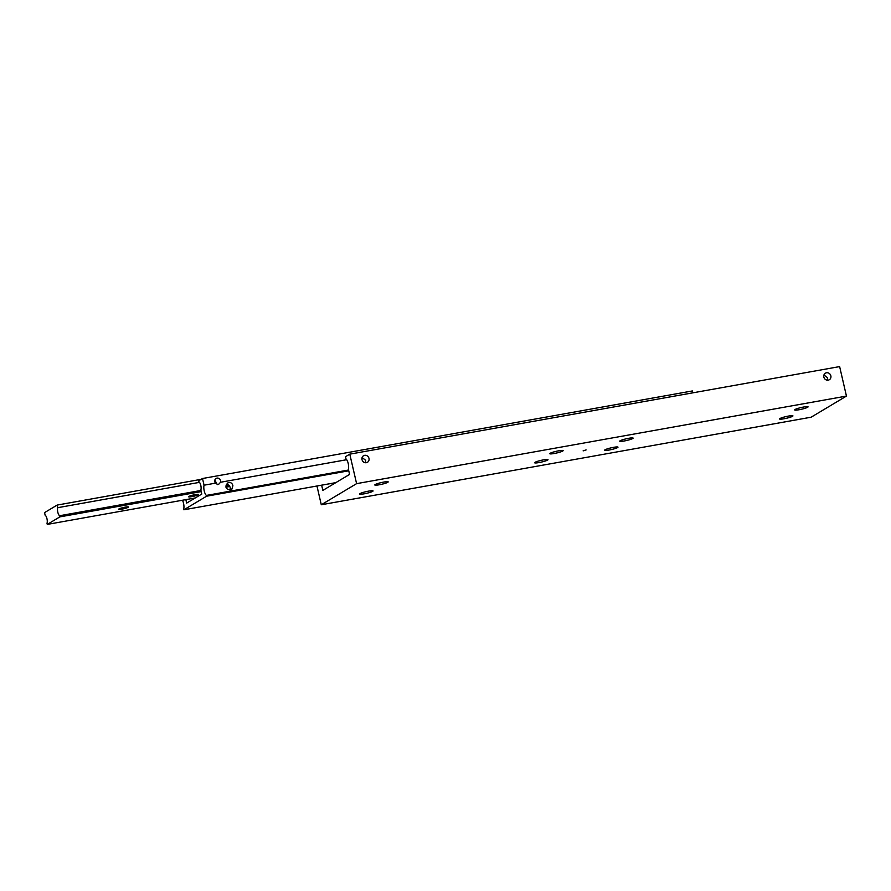 <?xml version="1.0" encoding="UTF-8"?>
<svg xmlns="http://www.w3.org/2000/svg" width="891" height="891" viewBox="0 0 891 891"><rect width="100%" height="100%" fill="white"/><g stroke="black" fill="none" stroke-linecap="round" stroke-linejoin="round"><path stroke-width="1.34" d="M365.388 462.741L365.711 460.357L362.091 457.517M827.249 380.19L827.572 377.795L823.952 374.966M349.784 454.154L356.6 483.646L321.283 504.763L811.144 417.2L846.45 396.083L839.634 366.591L349.784 454.154L345.496 456.715L346.02 458.976A6.103 2.216 79.9 0 1 348.214 463.487A6.103 2.216 79.9 0 1 348.381 469.201L349.584 474.413L322.854 490.395L321.651 485.183A6.103 2.216 79.9 0 1 321.629 485.161M799.104 409.737A6.872 0.869 -13 0 1 794.683 409.916A6.872 0.869 -13 0 1 803.637 407.02A6.872 0.869 -13 0 1 808.059 406.831A6.872 0.869 -13 0 1 799.104 409.737M583.115 450.879L586.1 449.91L583.115 450.879M783.969 418.781A6.872 0.869 -13 0 1 779.547 418.97A6.872 0.869 -13 0 1 788.513 416.064A6.872 0.869 -13 0 1 792.934 415.874A6.872 0.869 -13 0 1 783.969 418.781M368.64 491.119A6.872 0.869 -13 0 1 373.062 490.93A6.872 0.869 -13 0 1 364.096 493.837A6.872 0.869 -13 0 1 359.674 494.026A6.872 0.869 -13 0 1 368.64 491.119M383.765 482.076A6.872 0.869 -13 0 1 388.186 481.886A6.872 0.869 -13 0 1 379.232 484.782A6.872 0.869 -13 0 1 374.81 484.971A6.872 0.869 -13 0 1 383.765 482.076M366.335 462.707A3.82 3.519 -120.9 0 1 363.528 455.746A3.82 3.519 -120.9 0 1 368.796 457.785A3.82 3.519 -120.9 0 1 366.335 462.707M554.18 453.508A6.872 0.869 -13 0 1 549.758 453.697A6.872 0.869 -13 0 1 558.713 450.801A6.872 0.869 -13 0 1 563.134 450.612A6.872 0.869 -13 0 1 554.18 453.508M624.157 441A6.872 0.869 -13 0 1 619.735 441.19A6.872 0.869 -13 0 1 628.69 438.294A6.872 0.869 -13 0 1 633.122 438.105A6.872 0.869 -13 0 1 624.157 441M613.565 447.338A6.872 0.869 -13 0 1 617.986 447.148A6.872 0.869 -13 0 1 609.021 450.055A6.872 0.869 -13 0 1 604.599 450.245A6.872 0.869 -13 0 1 613.565 447.338M543.588 459.845A6.872 0.869 -13 0 1 548.01 459.656A6.872 0.869 -13 0 1 539.044 462.563A6.872 0.869 -13 0 1 534.622 462.752A6.872 0.869 -13 0 1 543.588 459.845M826.492 372.772A3.82 3.519 -120.9 0 1 829.309 379.744A3.82 3.519 -120.9 0 1 824.041 377.695A3.82 3.519 -120.9 0 1 826.492 372.772M335.807 482.655L321.651 485.183M846.45 396.083L356.6 483.646M321.283 504.763L316.962 485.996M228.998 482.465C231.014 482.387 232.317 483.49 232.907 485.784L231.76 489.46L230.702 489.838C228.374 490.106 226.782 489.17 225.913 487.043L227.84 482.911L228.998 482.465M228.92 489.727L230.179 488.97A3.82 3.519 59.1 0 0 228.497 485.016L226.281 484.091M217.805 484.57L215.544 483.145A3.152 2.907 -120.9 0 1 216.992 478.122A3.152 2.907 -120.9 0 1 220.545 482.254L218.763 484.203M182.466 500.252A6.103 2.216 79.9 0 1 183.535 503.281A6.103 2.216 79.9 0 1 183.713 508.995L183.891 509.786L206.589 496.209L348.749 470.804M348.57 470.014L206.411 495.418A6.103 2.216 79.9 0 1 204.217 490.919A6.103 2.216 79.9 0 1 204.05 485.205L215.544 483.145M220.545 482.254L346.688 459.711M217.27 484.604L214.842 480.093M692.786 392.842L692.352 390.949L202.502 478.512L204.05 485.205M202.502 478.512L198.715 480.772L198.983 481.92A4.578 1.659 79.9 0 1 200.798 485.406A4.578 1.659 79.9 0 1 200.843 489.961L201.789 494.048L186.653 503.103L185.851 499.639M206.411 495.418L206.589 496.209M335.862 482.621L183.891 509.786M201.121 479.336L57.158 505.074L44.55 512.615L45.151 515.232A4.578 1.659 79.9 0 1 46.967 518.718A4.578 1.659 79.9 0 1 47.011 523.273L47.279 524.409L195.24 497.958M200.954 490.462L59.619 515.733A4.578 1.659 79.9 0 1 57.815 512.236A4.578 1.659 79.9 0 1 57.759 507.681L199.484 482.354M121.878 509.14A5.079 0.646 -13 0 1 118.614 509.273A5.079 0.646 -13 0 1 125.23 507.135A5.079 0.646 -13 0 1 128.504 506.99A5.079 0.646 -13 0 1 121.878 509.14M191.855 496.632A5.079 0.646 -13 0 1 188.591 496.766A5.079 0.646 -13 0 1 195.218 494.616A5.079 0.646 -13 0 1 198.481 494.483A5.079 0.646 -13 0 1 191.855 496.632M57.158 505.074L57.759 507.681M229.02 485.45L225.835 486.018M59.619 515.733L59.886 516.869L201.221 491.609M225.946 487.188L229.789 486.497M59.886 516.869L47.279 524.409"/></g></svg>
